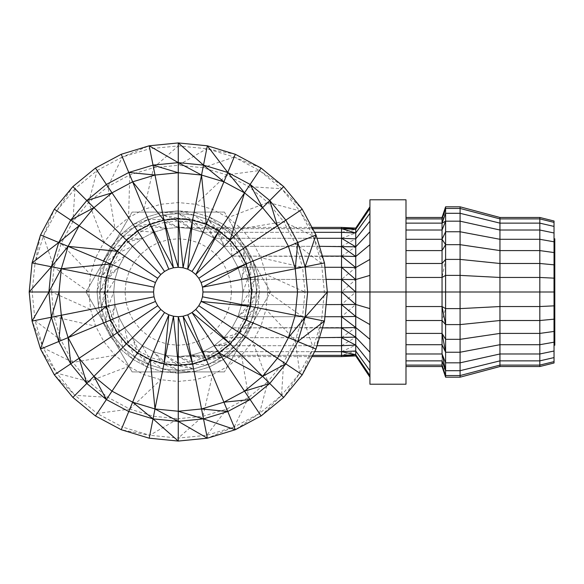 <?xml version="1.0" encoding="UTF-8"?>
<svg xmlns="http://www.w3.org/2000/svg" width="584" height="584" viewBox="0 0 584 584"><rect width="100%" height="100%" fill="white"/><g stroke="black" fill="none" stroke-linecap="round" stroke-linejoin="round"><path stroke-width="0.44" stroke-dasharray="2.92 2.19" d="M224.409 212.08L132.13 212.08L85.987 292L132.13 212.08L224.409 212.08L270.553 292L224.409 371.92L270.553 292L224.409 212.08M85.987 292L132.13 371.92L85.987 292M132.13 371.92L224.409 371.92L132.13 371.92M110.062 263.749L101.339 276.699L105.799 261.982L113.048 248.419L105.799 261.982L113.048 248.419L122.808 236.535L134.692 226.782L148.256 219.533L162.965 215.065L178.266 213.561L162.965 215.065L178.266 213.561L193.574 215.065L208.284 219.533L209.349 216.971L194.114 212.35L178.266 210.795L178.266 213.561L193.574 215.065L208.284 219.533L221.847 226.782L233.731 236.535L243.492 248.419L250.74 261.982L255.201 276.699L256.712 292L255.201 307.301L250.74 322.018L243.492 335.581L233.731 347.465L221.847 357.218L208.284 364.467L193.574 368.935L178.266 370.438L193.574 368.935L178.266 370.438L162.965 368.935L148.256 364.467L147.19 367.029L162.425 371.65L178.266 373.205L178.266 370.438L162.965 368.935L148.256 364.467L134.692 357.218L122.808 347.465L113.048 335.581L105.799 322.018L101.339 307.301L99.828 292L101.339 276.699L105.799 261.982L103.244 260.924L98.623 276.159L97.061 292L99.828 292L101.339 276.699L105.799 261.982L119.187 252.522L128.027 241.754L132.59 246.324L124.56 256.113L118.588 267.282L114.917 279.4L113.676 292L114.917 304.6L118.588 316.718L124.56 327.887L132.59 337.676L142.379 345.713L153.548 351.678L165.666 355.357L178.266 356.598L190.873 355.357L202.991 351.678L214.16 345.713L223.949 337.676L231.979 327.887L237.951 316.718L241.623 304.6L242.864 292L241.623 279.4L237.951 267.282L231.979 256.113L223.949 246.324L214.16 238.287L202.991 232.322L190.873 228.643L178.266 227.402L165.666 228.643L153.548 232.322L142.379 238.287L132.59 246.324L124.56 256.113L118.588 267.282L114.917 279.4L113.676 292L99.828 292L101.339 276.699L105.799 261.982L113.048 248.419L124.56 256.113L116.888 250.989L126.071 239.798L137.255 230.614L150.015 223.796L163.87 219.591L178.266 218.175L192.669 219.591L206.524 223.796L219.285 230.614L230.468 239.798L239.652 250.989L246.477 263.749L250.675 277.597L252.091 292L256.712 292L255.201 307.301L250.74 322.018L243.492 335.581L233.731 347.465L221.847 357.218L208.284 364.467L193.574 368.935L178.266 370.438L162.965 368.935L148.256 364.467L134.692 357.218L122.808 347.465L113.048 335.581L105.799 322.018L101.339 307.301L99.828 292L101.339 307.301L114.917 304.6L118.588 316.718L124.56 327.887L132.59 337.676L142.379 345.713L153.548 351.678L165.666 355.357L178.266 356.598L190.873 355.357L202.991 351.678L214.16 345.713L223.949 337.676L231.979 327.887L237.951 316.718L241.623 304.6L255.201 307.301L241.623 304.6L242.864 292L252.091 292L250.675 306.403L246.477 320.251L239.652 333.011L230.468 344.202L219.285 353.386L206.524 360.204L192.669 364.409L178.266 365.825L163.87 364.409L150.015 360.204L137.255 353.386L126.071 344.202L116.888 333.011L110.062 320.251L105.865 306.403L104.441 292L105.865 277.597L110.062 263.749L116.888 250.989L113.048 248.419L122.808 236.535L128.027 241.754L138.795 232.921L142.379 238.287L132.59 246.324L122.808 236.535L134.692 226.782L148.256 219.533L162.965 215.065L178.266 213.561L193.574 215.065L208.284 219.533L221.847 226.782L233.731 236.535L243.492 248.419L250.74 261.982L255.201 276.699L256.712 292L242.864 292L241.623 279.4L237.951 267.282L231.979 256.113L223.949 246.324L214.16 238.287L202.991 232.322L190.873 228.643L178.266 227.402L165.666 228.643L153.548 232.322L142.379 238.287L134.692 226.782L138.795 232.921L151.081 226.351L153.548 232.322L148.256 219.533L151.081 226.351L164.411 222.307L165.666 228.643L162.965 215.065L164.411 222.307L178.266 220.942L178.266 227.402L178.266 218.175L162.965 215.065L148.256 219.533L134.692 226.782L122.808 236.535L113.048 248.419L105.799 261.982L118.588 267.282L105.799 261.982L101.339 276.699L114.917 279.4L101.339 276.699L99.828 292L113.676 292L114.917 304.6L101.339 307.301L105.799 322.018L118.588 316.718L105.799 322.018L113.048 335.581L124.56 327.887L113.048 335.581L122.808 347.465L132.59 337.676L122.808 347.465L134.692 357.218L142.379 345.713L134.692 357.218L148.256 364.467L153.548 351.678L148.256 364.467L162.965 368.935L165.666 355.357L162.965 368.935L178.266 370.438L178.266 356.598L178.266 365.825L193.574 368.935L190.873 355.357L193.574 368.935L208.284 364.467L202.991 351.678L208.284 364.467L221.847 357.218L214.16 345.713L221.847 357.218L233.731 347.465L223.949 337.676L233.731 347.465L243.492 335.581L231.979 327.887L243.492 335.581L250.74 322.018L237.951 316.718L250.74 322.018L255.201 307.301L256.712 292L255.201 276.699L241.623 279.4L255.201 276.699L250.74 261.982L237.951 267.282L250.74 261.982L243.492 248.419L231.979 256.113L243.492 248.419L233.731 236.535L223.949 246.324L233.731 236.535L221.847 226.782L214.16 238.287L221.847 226.782L208.284 219.533L202.991 232.322L208.284 219.533L193.574 215.065L190.873 228.643L193.574 215.065L178.266 213.561L178.266 220.942L192.129 222.307L205.458 226.351L217.744 232.921L228.512 241.754L237.352 252.522L243.915 264.808L247.959 278.137L249.324 292L247.959 305.863L243.915 319.192L237.352 331.478L228.512 342.246L217.744 351.079L205.458 357.649L192.129 361.693L178.266 363.058L164.411 361.693L151.081 357.649L138.795 351.079L128.027 342.246L119.187 331.478L112.624 319.192L108.58 305.863L107.215 292L108.58 278.137L112.624 264.808L119.187 252.522L132.59 246.324L124.56 256.113L118.588 267.282L114.917 279.4L113.676 292L114.917 304.6L113.676 292L114.917 279.4L113.676 292L114.917 304.6L118.588 316.718L124.56 327.887L132.59 337.676L142.379 345.713L153.548 351.678L165.666 355.357L178.266 356.598L190.873 355.357L178.266 356.598L190.873 355.357L202.991 351.678L190.873 355.357L202.991 351.678L214.16 345.713L202.991 351.678L214.16 345.713L223.949 337.676L214.16 345.713L223.949 337.676L231.979 327.887L223.949 337.676L231.979 327.887L237.951 316.718L231.979 327.887L237.951 316.718L241.623 304.6L242.864 292L327.339 292L304.979 292L302.541 316.718L265.99 309.447L260.902 326.23L252.638 341.691L241.513 355.247L227.957 366.365L212.496 374.636L195.72 379.724L178.266 381.44L160.819 379.724L144.044 374.636L128.575 366.365L115.026 355.247L103.901 341.691L95.637 326.23L90.549 309.447L88.826 292L90.549 274.553L95.637 257.77L103.901 242.309L115.026 228.753L128.575 217.635L144.044 209.364L160.819 204.276L178.266 202.56L195.72 204.276L212.496 209.364L227.957 217.635L241.513 228.753L252.638 242.309L260.902 257.77L265.99 274.553L267.713 292L265.99 309.447L295.336 340.487L260.902 326.23M369.928 221.175L369.928 244.674L369.928 221.175L355.736 238.878L355.736 232.979L369.928 213.299L369.928 208.452L369.928 213.299M369.928 259.406L369.928 292L355.736 292L355.736 354.656L355.736 229.344L355.736 292L355.736 267.552L369.928 259.406L369.928 244.674L369.928 292L405.989 292L405.989 384.214L369.928 384.214L369.928 199.786L405.989 199.786L405.989 292L405.989 250.587L405.989 263.479L442.051 263.479L442.051 217.467L442.051 360.861L442.051 250.587L442.051 263.479L445.599 259.406L445.599 377.184M369.928 292L369.928 377.184L369.928 292M369.928 206.816L369.928 208.452L369.928 206.816M326.098 304.6L241.623 304.6L242.864 292L241.623 279.4L242.864 292L341.538 292L341.538 238.287L355.736 238.878L355.736 355.89L355.736 238.878L355.736 292L341.538 292L341.538 356.598L341.538 304.6L355.736 292L355.736 345.122L355.736 229.344L355.736 292L355.736 229.344L369.928 208.452M355.736 232.979L341.538 232.322L341.538 292L341.538 228.643L341.538 292L341.538 256.113L341.538 267.282L355.736 267.552L355.736 354.656L341.538 355.357L341.538 238.287L355.736 232.979L355.736 228.11L355.736 229.344L341.538 228.643L190.873 228.643L178.266 227.402L190.873 228.643L202.991 232.322L190.873 228.643L178.266 227.402L165.666 228.643L153.548 232.322L142.379 238.287L132.59 246.324L142.379 238.287L132.59 246.324L124.56 256.113L118.588 267.282L124.56 256.113L132.59 246.324L124.56 256.113L118.588 267.282L114.917 279.4L118.588 267.282L114.917 279.4L113.676 292L114.917 304.6L118.588 316.718L114.917 304.6L118.588 316.718L124.56 327.887L118.588 316.718L124.56 327.887L132.59 337.676L142.379 345.713L132.59 337.676L124.56 327.887L132.59 337.676L142.379 345.713L153.548 351.678L165.666 355.357L153.548 351.678L142.379 345.713L153.548 351.678L165.666 355.357L178.266 356.598L190.873 355.357L202.991 351.678L190.873 355.357L178.266 356.598L165.666 355.357L178.266 356.598L190.873 355.357L202.991 351.678L214.16 345.713L223.949 337.676L214.16 345.713L202.991 351.678L214.16 345.713L223.949 337.676L231.979 327.887L237.951 316.718L241.623 304.6L237.951 316.718L231.979 327.887L223.949 337.676L231.979 327.887L237.951 316.718L241.623 304.6L242.864 292L241.623 304.6L237.951 316.718L241.623 304.6L242.864 292L241.623 279.4L237.951 267.282L231.979 256.113L223.949 246.324L214.16 238.287L202.991 232.322L214.16 238.287L223.949 246.324L231.979 256.113L237.951 267.282L241.623 279.4L237.951 267.282L231.979 256.113L223.949 246.324L214.16 238.287L202.991 232.322L190.873 228.643L178.266 227.402L190.873 228.643L202.991 232.322L214.16 238.287L202.991 232.322L190.873 228.643L178.266 227.402L165.666 228.643L153.548 232.322L165.666 228.643L178.266 227.402L165.666 228.643L153.548 232.322L142.379 238.287L153.548 232.322L142.379 238.287L132.59 246.324M341.538 356.598L355.736 354.656L369.928 375.549M355.736 354.656L355.736 351.021L369.928 370.701M355.736 351.021L341.538 351.678L341.538 355.357L355.736 351.021L355.736 345.122L369.928 362.825M324.901 316.718L237.951 316.718L341.538 316.718L355.736 304.461L341.538 304.6L341.538 337.676L355.736 337.172L369.928 352.232M322.412 327.887L231.979 327.887L355.736 327.493L369.928 339.326M341.538 316.718L355.736 316.448L369.928 324.594M355.736 304.461L369.928 308.615M314.586 232.322L202.991 232.322L341.538 232.322L341.538 292L355.736 279.539L369.928 275.385M322.412 256.113L231.979 256.113L355.736 256.507L369.928 244.674M319.441 246.324L223.949 246.324L341.538 246.324L355.736 246.828L369.928 231.768M554.019 361.627L554.019 222.373M460.082 206.816L460.082 213.299L445.599 213.299L445.599 259.406L442.051 277.458L442.051 292L442.051 218.898L442.051 292L442.051 218.898L445.599 208.452L445.599 213.299L442.051 223.139L405.989 223.139L405.989 250.587L405.989 218.898L405.989 292L405.989 250.587L442.051 250.587L445.599 244.674L460.082 244.674L460.082 213.299L499.955 223.139L499.955 230.023L460.082 221.175L445.599 221.175L442.051 230.023L405.989 230.023L405.989 292L405.989 239.294L442.051 239.294L445.599 231.768L460.082 231.768L499.955 239.294L499.955 250.587L460.082 244.674L460.082 259.406L445.599 259.406M499.955 217.467L499.955 218.898L460.082 208.452L445.599 208.452L442.051 223.139M554.041 241.805L539.82 239.294L539.82 218.898L499.955 218.898L499.955 223.139L539.82 223.139L554.041 226.417L554.019 252.558M539.82 217.467L539.82 218.898L554.041 222.38L554.019 292L554.019 232.979L539.82 230.023L499.955 230.023L499.955 239.294L539.82 239.294L539.82 250.587L554.041 252.565L554.019 292L539.82 292L539.82 306.542L554.041 305.848L554.019 331.435L539.82 333.413L539.82 344.706L554.041 342.195L554.019 361.62L539.82 365.102L539.82 360.861L554.041 357.583M554.041 264.837L539.82 263.479L539.82 250.587L499.955 250.587L499.955 263.479L460.082 259.406L460.082 275.385L445.599 275.385L442.051 277.458L442.051 306.542L445.599 308.615L442.051 320.521L445.599 324.594L460.082 324.594L460.082 292L499.955 292L499.955 277.458L460.082 275.385L460.082 292L442.051 292L442.051 366.533M554.019 232.979L554.019 351.021L539.82 353.977L499.955 353.977L460.082 362.825L460.082 352.232L499.955 344.706L539.82 344.706L539.82 360.861L499.955 360.861L499.955 292L539.82 292L539.82 263.479L499.955 263.479L499.955 277.458L539.82 277.458L554.041 278.152L554.019 292L554.019 226.409M554.041 319.163L539.82 320.521L539.82 306.542L499.955 306.542L460.082 308.615L445.599 308.615M405.989 223.139L405.989 366.533L405.989 292L405.989 344.706L442.051 344.706L445.599 352.232L460.082 352.232L460.082 339.326L499.955 333.413L539.82 333.413L539.82 320.521L499.955 320.521L460.082 324.594L460.082 339.326L445.599 339.326L442.051 333.413L405.989 333.413L405.989 217.467L405.989 292L405.989 218.898L442.051 218.898L442.051 217.467M539.82 366.533L539.82 365.102L499.955 365.102L499.955 360.861L460.082 370.701L460.082 377.184M405.989 239.294L405.989 353.977L442.051 353.977L445.599 362.825L460.082 362.825L460.082 370.701L445.599 370.701L442.051 360.861L405.989 360.861L405.989 333.413L405.989 365.102L405.989 230.023M499.955 366.533L499.955 365.102L460.082 375.549L445.599 375.549L442.051 365.102L405.989 365.102L405.989 366.533M445.599 206.816L445.599 208.452M324.478 321.083L321.55 320.499L313.236 347.903L299.738 373.161L281.568 395.302L259.435 413.465L248.667 397.354L226.76 409.063L202.991 416.275L178.266 418.706L178.266 441.066L207.349 438.204L235.316 429.722L261.084 415.947L283.678 397.405L302.213 374.819L315.995 349.049L324.478 321.083L327.339 292L324.478 262.917L315.995 234.951L295.336 243.513L302.541 267.282L265.99 274.553L304.979 292L267.713 292L302.541 316.718L295.336 340.487L283.627 362.394L252.638 341.691L267.866 381.6L248.667 397.354L227.957 366.365M95.447 415.947L97.105 413.465L122.363 426.97L129.779 409.063L160.819 379.724L149.767 435.284L122.363 426.97L121.224 429.722L149.767 435.284L178.266 418.706L153.548 416.275L129.779 409.063L107.872 397.354L88.673 381.6L72.912 362.394L61.203 340.487L53.998 316.718L51.56 292L29.2 292L32.062 321.083L40.544 349.049L54.319 374.819L72.861 397.405L95.447 415.947L121.224 429.722L149.19 438.204L149.767 435.284L178.266 438.088L206.773 435.284L226.76 409.063L234.177 426.97L206.773 435.284L207.349 438.204L234.177 426.97L248.667 397.354L241.513 355.247L281.568 395.302L283.627 362.394L267.866 381.6L259.435 413.465L234.177 426.97L235.316 429.722L259.435 413.465L261.084 415.947L281.568 395.302L283.678 397.405L299.738 373.161L302.213 374.819L313.236 347.903L315.995 349.049L321.55 320.499L324.361 292L321.55 263.501L302.541 267.282L304.979 292M321.55 320.499L302.541 316.718L313.236 347.903L295.336 340.487L299.738 373.161L283.992 362.642M206.773 435.284L195.72 379.724M226.76 409.063L212.496 374.636L202.991 416.275L178.266 438.088M149.19 438.204L178.266 441.066M178.266 418.706L178.266 381.44M72.861 397.405L74.971 395.302L97.105 413.465L107.675 397.653M97.105 413.465L129.779 409.063L144.044 374.636M95.637 257.77L43.304 236.097L56.801 210.839L54.319 209.181L43.304 236.097L40.544 234.951L34.989 263.501L43.304 236.097L53.998 267.282L88.826 292L51.56 292L53.998 267.282L61.203 243.513L72.912 221.606L88.673 202.4L107.872 186.646L129.779 174.937L153.548 167.725L178.266 165.294L178.266 142.934L149.19 145.796L121.224 154.278L95.447 168.053L72.861 186.595L54.319 209.181L40.544 234.951L32.062 262.917L34.989 263.501L32.178 292L34.989 320.499L61.203 340.487L43.304 347.903L34.989 320.499L32.062 321.083L43.304 347.903L72.912 362.394L56.801 373.161L43.304 347.903L40.544 349.049L56.801 373.161L88.673 381.6L74.971 395.302L56.801 373.161L54.319 374.819L74.971 395.302L107.872 397.354L128.575 366.365L88.673 381.6L115.026 355.247L72.912 362.394L103.901 341.691M34.989 320.499L52.713 316.973M61.203 340.487L95.637 326.23L53.998 316.718L90.549 309.447L51.56 292M32.062 262.917L29.2 292M34.989 263.501L52.713 267.027M53.998 267.282L90.549 274.553L61.203 243.513M56.801 210.839L74.971 188.698L72.861 186.595L56.801 210.839L103.901 242.309L88.673 202.4L115.026 228.753L107.872 186.646L128.575 217.635L129.779 174.937L144.044 209.364L153.548 167.725L160.819 204.276M95.447 168.053L97.105 170.535L74.971 188.698L88.673 202.4L97.105 170.535L107.675 186.347M97.105 170.535L122.363 157.03L129.779 174.937M121.224 154.278L122.363 157.03L149.767 148.716L153.548 167.725L178.266 145.912L149.767 148.716L149.19 145.796L122.363 157.03L107.872 186.646M207.349 145.796L206.773 148.716L234.177 157.03L259.435 170.535L281.568 188.698L299.738 210.839L315.995 234.951L302.213 209.181L283.678 186.595L261.084 168.053L235.316 154.278L207.349 145.796L178.266 142.934M252.638 242.309L283.627 221.606L313.236 236.097L321.55 263.501L324.478 262.917L313.236 236.097L299.738 210.839L267.866 202.4L281.568 188.698L248.667 186.646L259.435 170.535L226.76 174.937L234.177 157.03L202.991 167.725L206.773 148.716L178.266 165.294L202.991 167.725L226.76 174.937L248.667 186.646L267.866 202.4L283.627 221.606L302.213 209.181L281.568 188.698L283.678 186.595L259.435 170.535L261.084 168.053L234.177 157.03L235.316 154.278L206.773 148.716L178.266 145.912M178.266 165.294L178.266 202.56M202.991 167.725L195.72 204.276L226.76 174.937L212.496 209.364M248.667 186.646L227.957 217.635L267.866 202.4L241.513 228.753L283.627 221.606L295.336 243.513L260.902 257.77L302.541 267.282M231.512 292L230.483 302.388L227.453 312.374L222.533 321.58L215.912 329.646L207.846 336.267L198.64 341.187L188.654 344.217L178.266 345.239L167.885 344.217L157.899 341.187L148.694 336.267L140.627 329.646L134.006 321.58L129.086 312.374L126.056 302.388L125.027 292L126.056 281.612L129.086 271.626L134.006 262.42L140.627 254.354L148.694 247.733L157.899 242.813L167.885 239.783L178.266 238.761L188.654 239.783L198.64 242.813L207.846 247.733L215.912 254.354L222.533 262.42L227.453 271.626L230.483 281.612L231.512 292M148.256 364.467L138.795 351.079L132.59 337.676L137.255 353.386L148.256 364.467L134.692 357.218L148.256 364.467L162.965 368.935L178.266 370.438L193.574 368.935L208.284 364.467L221.847 357.218L233.731 347.465L243.492 335.581L250.74 322.018L255.201 307.301L256.712 292L255.201 276.699L250.74 261.982L243.492 248.419L233.731 236.535L221.847 226.782L208.284 219.533L221.847 226.782L233.731 236.535L243.492 248.419L250.74 261.982L255.201 276.699L257.916 276.159L259.478 292L257.916 276.159L253.295 260.924L257.916 276.159L256.712 292L259.478 292L257.916 307.841L259.478 292L255.201 307.301L257.916 307.841L253.295 323.076L245.791 337.114L235.695 349.422L223.387 359.525L209.349 367.029L194.114 371.65L178.266 373.205L162.425 371.65L147.19 367.029L133.152 359.525L120.844 349.422L110.748 337.114L103.244 323.076L98.623 307.841L97.061 292L98.623 276.159L103.244 260.924L110.748 246.886L120.844 234.578L133.152 224.475L147.19 216.971L162.425 212.35L178.266 210.795L194.114 212.35L209.349 216.971L223.387 224.475L235.695 234.578L245.791 246.886L253.295 260.924L245.791 246.886L235.695 234.578L223.387 224.475L209.349 216.971L221.847 226.782L223.387 224.475L233.731 236.535L235.695 234.578L243.492 248.419L245.791 246.886L250.74 261.982L253.295 260.924L256.712 292L255.201 307.301L250.74 322.018L253.295 323.076L257.916 307.841L243.492 335.581L245.791 337.114L253.295 323.076L233.731 347.465L235.695 349.422L245.791 337.114L221.847 357.218L223.387 359.525L235.695 349.422L208.284 364.467L209.349 367.029L223.387 359.525L193.574 368.935L194.114 371.65L209.349 367.029M317.002 238.287L214.16 238.287L223.949 246.324L219.285 230.614L208.284 219.533L193.574 215.065L194.114 212.35M341.538 238.287L214.16 238.287L206.524 223.796L193.574 215.065L178.266 213.561L178.266 218.175L190.873 228.643L312.623 228.643M193.574 215.065L178.266 210.795L162.425 212.35L147.19 216.971L133.152 224.475L120.844 234.578L110.748 246.886L103.244 260.924L113.048 248.419L110.748 246.886L122.808 236.535L120.844 234.578L134.692 226.782L133.152 224.475L148.256 219.533L147.19 216.971M162.965 215.065L162.425 212.35L178.266 213.561L162.965 215.065L148.256 219.533L162.965 215.065L178.266 220.942L190.873 228.643L202.991 232.322L192.669 219.591L178.266 213.561L192.129 222.307L202.991 232.322L214.16 238.287L223.949 246.324L231.979 256.113L223.949 246.324L214.16 238.287L205.458 226.351M124.56 256.113L112.624 264.808L101.339 276.699L97.061 292L98.623 307.841L99.828 292L108.58 278.137L118.588 267.282L105.865 277.597L99.828 292L101.339 307.301L105.799 322.018L113.048 335.581L122.808 347.465L134.692 357.218L122.808 347.465L113.048 335.581L105.799 322.018L101.339 307.301L99.828 292L101.339 276.699L98.623 276.159L105.799 261.982M104.441 292L101.339 307.301L98.623 307.841L103.244 323.076L110.748 337.114L120.844 349.422L133.152 359.525L147.19 367.029L134.692 357.218L133.152 359.525L122.808 347.465L120.844 349.422L113.048 335.581L110.748 337.114L105.799 322.018L103.244 323.076L101.339 307.301L107.215 292L114.917 279.4M142.379 345.713L150.015 360.204L162.965 368.935L162.425 371.65M162.965 368.935L178.266 373.205L194.114 371.65L178.266 370.438L164.411 361.693L153.548 351.678L163.87 364.409L178.266 370.438L178.266 365.825L165.666 355.357L178.266 363.058L193.574 368.935M326.098 279.4L241.623 279.4L237.951 267.282L241.623 279.4L242.864 292L241.623 304.6L341.538 304.6L341.538 292M324.901 267.282L237.951 267.282L231.979 256.113L237.951 267.282L231.979 256.113L223.949 246.324L217.744 232.921L208.284 219.533M311.958 227.402L178.266 227.402L163.87 219.591L148.256 219.533L134.692 226.782L148.256 219.533M355.736 279.539L341.538 279.4L341.538 267.282L237.951 267.282L241.623 279.4L246.477 263.749L243.492 248.419L243.915 264.808L241.623 279.4L341.538 279.4L355.736 267.552M355.736 292L355.736 345.122L341.538 345.713L341.538 337.676L223.949 337.676L239.652 333.011L250.74 322.018L237.352 331.478M314.586 351.678L202.991 351.678L341.538 351.678L341.538 345.713L214.16 345.713L230.468 344.202M341.538 355.357L190.873 355.357L206.524 360.204L221.847 357.218L205.458 357.649L190.873 355.357L312.623 355.357M311.958 356.598L178.266 356.598L192.669 364.409L208.284 364.467M317.002 345.713L214.16 345.713L228.512 342.246L243.492 335.581M319.441 337.676L223.949 337.676M122.808 236.535L134.692 226.782L122.808 236.535L113.048 248.419L122.808 236.535L138.795 232.921M242.864 292L241.623 279.4L242.864 292L247.959 278.137L250.74 261.982L250.675 277.597M405.989 217.467L405.989 218.898M405.989 263.479L405.989 250.587M405.989 277.458L405.989 292L405.989 277.458L442.051 277.458M405.989 365.102L405.989 292L405.989 333.413L405.989 292L405.989 320.521L442.051 320.521M405.989 353.977L405.989 360.861M405.989 333.413L405.989 344.706M405.989 306.542L442.051 306.542L442.051 292L405.989 292L405.989 320.521M554.019 292L554.019 351.021M554.019 331.442L554.019 342.195M113.048 248.419L128.027 241.754L142.379 238.287L126.071 239.798M134.692 226.782L151.081 226.351L165.666 228.643L150.015 223.796L134.692 226.782M164.411 222.307L178.266 227.402M221.847 226.782L228.512 241.754M233.731 236.535L237.352 252.522M252.091 292L255.201 276.699L249.324 292L241.623 304.6M256.712 292L247.959 305.863L237.951 316.718L250.675 306.403L256.712 292M246.477 320.251L255.201 307.301L243.915 319.192M233.731 347.465L217.744 351.079L202.991 351.678L219.285 353.386M192.129 361.693L178.266 356.598M134.692 357.218L128.027 342.246L124.56 327.887M122.808 347.465L119.187 331.478L118.588 316.718M113.048 335.581L112.624 319.192L114.917 304.6L110.062 320.251L113.048 335.581M105.865 306.403L105.799 322.018L108.58 305.863L113.676 292M445.599 370.701L442.051 365.102M74.971 188.698L72.912 221.606M321.55 263.501L295.336 243.513M231.979 256.113L230.468 239.798M153.548 232.322L137.255 230.614M341.538 351.678L355.736 345.122M341.538 345.713L355.736 337.172M341.538 337.676L355.736 327.493M341.538 256.113L355.736 246.828M341.538 246.324L355.736 238.878M341.538 232.322L355.736 229.344M341.538 228.643L355.736 228.11"/><path stroke-width="0.88" d="M369.928 206.816L355.736 228.11L355.736 238.878L369.928 221.175M311.958 227.402L341.538 227.402L341.538 228.643L341.538 227.402L355.736 228.11L355.736 232.979L369.928 213.299M554.041 221.015L554.041 222.38L554.019 221.015L539.82 217.467L539.82 223.139L499.955 223.139L499.955 218.898L460.082 208.452L445.599 208.452L442.051 218.898L442.051 217.467L442.051 292L405.989 292L405.989 199.786L369.928 199.786L369.928 384.214L405.989 384.214L405.989 292L355.736 292L355.736 355.89L369.928 377.184M341.538 227.402L355.736 229.344L369.928 208.452M355.736 229.344L341.538 228.643L341.538 256.113L355.736 256.507L355.736 238.878L355.736 304.461L369.928 308.615M202.977 292L202.502 296.818L201.093 301.453L198.816 305.724L195.742 309.469L191.997 312.542L187.727 314.827L183.091 316.229L178.266 316.703L173.448 316.229L168.812 314.827L164.542 312.542L160.797 309.469L157.724 305.724L155.446 301.453L154.037 296.818L153.563 292L154.037 287.182L155.446 282.546L157.724 278.276L160.797 274.531L164.542 271.458L168.812 269.173L173.448 267.771L178.266 267.297L183.091 267.771L187.727 269.173L191.997 271.458L195.742 274.531L198.816 278.276L201.093 282.546L202.502 287.182L202.977 292L341.538 292L341.538 345.713L355.736 345.122L355.736 316.448L369.928 324.594M317.002 345.713L341.538 345.713L341.538 351.678L341.538 327.887L355.736 327.493L369.928 339.326M319.441 337.676L355.736 337.172L369.928 352.232M341.538 337.676L355.736 345.122L369.928 362.825M355.736 345.122L355.736 351.021L369.928 370.701M314.586 351.678L341.538 351.678L341.538 355.357L341.538 351.678L355.736 351.021L355.736 354.656L369.928 375.549M322.412 256.113L341.538 256.113L341.538 267.282L341.538 246.324L355.736 256.507L355.736 279.539L369.928 275.385M319.441 246.324L355.736 246.828L369.928 231.768M355.736 256.507L369.928 244.674M324.901 267.282L341.538 267.282L341.538 279.4L341.538 267.282L355.736 267.552L369.928 259.406M554.019 342.195L554.019 331.435L539.82 333.413L499.955 333.413L499.955 306.542L539.82 306.542L554.041 305.848L554.019 292L539.82 292L539.82 344.706L499.955 344.706L499.955 333.413L460.082 339.326L460.082 352.232L445.599 352.232L442.051 344.706L442.051 353.977L445.599 362.825L460.082 362.825L499.955 353.977L539.82 353.977L554.041 351.021L554.019 342.195L539.82 344.706L539.82 360.861L499.955 360.861L499.955 344.706L460.082 352.232L460.082 370.701L445.599 370.701L445.599 292L539.82 292L539.82 263.479L554.041 264.837L554.041 362.985L539.82 366.533L499.955 366.533L499.955 365.102L460.082 375.549L460.082 370.701L499.955 360.861L499.955 365.102L539.82 365.102L554.019 361.627M539.82 366.533L539.82 360.861L554.041 357.583L554.019 351.028M554.019 222.373L554.041 264.837L554.019 222.38L539.82 218.898L499.955 218.898L499.955 217.467L460.082 206.816L445.599 206.816L445.599 213.299L442.051 223.139L442.051 218.898L405.989 218.898M554.019 226.409L539.82 223.139L539.82 230.023L499.955 230.023L460.082 221.175L460.082 213.299L499.955 223.139L499.955 277.458L539.82 277.458L554.041 278.152L554.019 264.837M554.019 252.558L539.82 250.587L539.82 263.479L499.955 263.479L460.082 259.406L460.082 275.385L499.955 277.458L499.955 306.542L460.082 308.615L460.082 324.594L499.955 320.521L539.82 320.521L554.019 319.171L554.019 305.848M405.989 306.542L442.051 306.542L445.599 308.615L460.082 308.615L460.082 275.385L445.599 275.385L445.599 292L442.051 292L442.051 320.521L445.599 324.594L460.082 324.594L460.082 339.326L445.599 339.326L442.051 333.413L442.051 344.706L442.051 320.521L442.051 333.413L405.989 333.413M554.019 241.798L539.82 239.294L539.82 250.587L499.955 250.587L460.082 244.674L460.082 259.406L445.599 259.406L445.599 213.299L460.082 213.299L460.082 206.816M554.019 232.972L539.82 230.023L539.82 239.294L499.955 239.294L460.082 231.768L460.082 244.674L445.599 244.674L442.051 250.587L442.051 223.139L405.989 223.139M405.989 230.023L442.051 230.023L445.599 221.175L460.082 221.175L460.082 231.768L445.599 231.768L442.051 239.294L405.989 239.294M460.082 377.184L445.599 377.184L445.599 375.549L460.082 375.549L460.082 377.184L499.955 366.533M405.989 366.533L442.051 366.533L442.051 365.102L445.599 375.549L445.599 370.701L442.051 360.861L442.051 366.533L445.599 377.184M405.989 320.521L442.051 320.521L442.051 277.458L445.599 275.385L445.599 259.406L442.051 263.479L442.051 250.587L405.989 250.587M405.989 353.977L442.051 353.977L442.051 344.706L405.989 344.706M405.989 217.467L442.051 217.467L445.599 206.816M539.82 217.467L499.955 217.467M202.502 296.818L250.12 306.293L245.952 320.032L239.184 332.697L230.074 343.801L218.971 352.911L206.305 359.678L192.559 363.854L178.266 365.255L163.98 363.854L150.234 359.678L137.569 352.911L126.465 343.801L117.355 332.697L110.588 320.032L106.419 306.293L105.01 292L106.419 277.707L110.588 263.968L117.355 251.302L126.465 240.199L137.569 231.089L150.234 224.322L163.98 220.146L178.266 218.744L192.559 220.146L206.305 224.322L218.971 231.089L230.074 240.199L239.184 251.302L245.952 263.968L250.12 277.707L251.529 292L250.12 306.293L324.478 321.083L315.995 349.049L302.213 374.819L283.678 397.405L261.084 415.947L235.316 429.722L207.349 438.204L178.266 441.066L149.19 438.204L121.224 429.722L95.447 415.947L72.861 397.405L54.319 374.819L40.544 349.049L32.062 321.083L29.2 292L153.563 292M250.12 306.293L201.093 301.453L288.445 337.64L277.429 358.255L262.596 376.33L244.521 391.156L223.906 402.179L201.538 408.961L178.266 411.253L155.001 408.961L132.634 402.179L112.011 391.156L93.944 376.33L79.11 358.255L68.094 337.64L61.305 315.265L59.013 292L61.305 268.735L68.094 246.36L79.11 225.745L93.944 207.67L112.011 192.844L132.634 181.821L155.001 175.039L178.266 172.747L201.538 175.039L223.906 181.821L244.521 192.844L262.596 207.67L277.429 225.745L288.445 246.36L295.234 268.735L297.526 292L295.234 315.265L288.445 337.64L315.995 349.049M198.816 305.724L285.832 363.868L269.742 383.476L250.142 399.565L227.775 411.516L203.509 418.881L178.266 421.363L153.03 418.881L128.765 411.516L106.397 399.565L86.797 383.476L70.708 363.868L58.75 341.509L51.392 317.236L48.903 292L51.392 266.764L58.75 242.491L70.708 220.132L86.797 200.524L106.397 184.434L128.765 172.484L153.03 165.119L178.266 162.637L203.509 165.119L227.775 172.484L250.142 184.434L269.742 200.524L285.832 220.132L297.789 242.491L305.147 266.764L307.637 292L305.147 317.236L297.789 341.509L285.832 363.868L302.213 374.819M154.037 287.182L51.392 266.764L29.2 292L32.062 262.917L40.544 234.951L54.319 209.181L72.861 186.595L95.447 168.053L121.224 154.278L149.19 145.796L178.266 142.934L207.349 145.796L235.316 154.278L261.084 168.053L283.678 186.595L302.213 209.181L315.995 234.951L324.478 262.917L327.339 292L324.478 321.083L297.789 341.509M283.992 362.642L283.627 362.394M195.742 309.469L283.678 397.405M230.074 343.801L191.997 312.542L261.084 415.947M187.727 314.827L235.316 429.722L203.509 418.881L207.349 438.204L178.266 421.363L178.266 441.066L153.03 418.881L149.19 438.204M206.305 359.678L183.091 316.229L203.509 418.881L178.266 411.253L178.266 421.363L155.001 408.961L153.03 418.881L132.634 402.179L121.224 429.722M192.559 363.854L178.266 316.703L178.266 411.253M178.266 365.255L173.448 316.229L155.001 408.961L150.234 359.678L132.634 402.179M163.98 363.854L168.812 314.827L150.234 359.678M164.542 312.542L95.447 415.947M160.797 309.469L72.861 397.405M157.724 305.724L54.319 374.819M155.446 301.453L40.544 349.049L51.392 317.236L32.062 321.083L48.903 292L61.305 268.735L110.588 263.968L40.544 234.951M154.037 296.818L51.392 317.236L59.013 292M52.713 316.973L53.998 316.718M157.724 278.276L117.355 251.302L68.094 246.36L51.392 266.764L32.062 262.917L58.75 242.491L79.11 225.745L54.319 209.181M52.713 267.027L53.998 267.282M155.446 282.546L110.588 263.968M117.355 251.302L79.11 225.745M160.797 274.531L72.861 186.595M164.542 271.458L95.447 168.053M168.812 269.173L121.224 154.278M150.234 224.322L173.448 267.771L149.19 145.796L178.266 162.637L178.266 142.934L203.509 165.119L207.349 145.796L227.775 172.484L235.316 154.278M132.634 181.821L163.98 220.146L178.266 267.297L178.266 162.637L201.538 175.039L203.509 165.119L223.906 181.821L227.775 172.484L244.521 192.844L261.084 168.053M178.266 218.744L183.091 267.771L201.538 175.039L206.305 224.322L223.906 181.821M192.559 220.146L187.727 269.173L206.305 224.322M191.997 271.458L244.521 192.844L230.074 240.199L283.678 186.595M218.971 231.089L195.742 274.531L230.074 240.199M198.816 278.276L302.213 209.181M201.093 282.546L315.995 234.951L305.147 266.764L324.478 262.917M245.952 263.968L202.502 287.182L305.147 266.764M322.412 327.887L341.538 327.887L341.538 316.718L355.736 316.448L355.736 304.461L326.098 304.6M341.538 267.282L355.736 279.539L326.098 279.4M341.538 279.4L341.538 292L341.538 279.4L355.736 292L341.538 292L355.736 304.461M355.736 232.979L341.538 232.322L341.538 228.643L355.736 232.979L355.736 238.878L341.538 238.287L317.002 238.287M341.538 246.324L341.538 232.322L314.586 232.322M341.538 228.643L312.623 228.643M341.538 351.678L355.736 354.656L341.538 355.357L341.538 356.598L311.958 356.598M355.736 354.656L355.736 355.89L341.538 356.598L341.538 355.357L312.623 355.357M341.538 292L341.538 316.718L324.901 316.718M355.736 279.539L355.736 292M405.989 277.458L442.051 277.458L442.051 263.479L405.989 263.479M405.989 365.102L442.051 365.102L442.051 360.861L405.989 360.861M554.8 345.239L554.8 238.761M554.8 292L554.8 341.187L554.8 292M554.019 292L554.019 278.152M554.019 319.163L554.019 331.442M554.019 362.985L554.019 357.583M445.599 370.701L442.051 353.977M445.599 221.175L442.051 223.139M445.599 244.674L442.051 239.294M445.599 324.594L442.051 306.542M445.599 352.232L442.051 333.413M288.445 337.64L305.147 317.236L327.339 292M218.971 352.911L262.596 376.33L285.832 363.868M244.521 391.156L269.742 383.476M223.906 402.179L250.142 399.565M201.538 408.961L227.775 411.516M93.944 376.33L106.397 399.565M86.797 383.476L79.11 358.255M106.419 306.293L68.094 337.64L70.708 363.868M61.305 315.265L58.75 341.509M93.944 207.67L70.708 220.132M112.011 192.844L86.797 200.524M155.001 175.039L128.765 172.484M178.266 172.747L153.03 165.119M262.596 207.67L250.142 184.434M269.742 200.524L277.429 225.745M295.234 268.735L297.789 242.491M341.538 304.6L355.736 316.448M341.538 316.718L355.736 327.493M341.538 327.887L355.736 337.172M341.538 355.357L355.736 355.89M341.538 238.287L355.736 246.828M341.538 256.113L355.736 267.552"/></g></svg>
